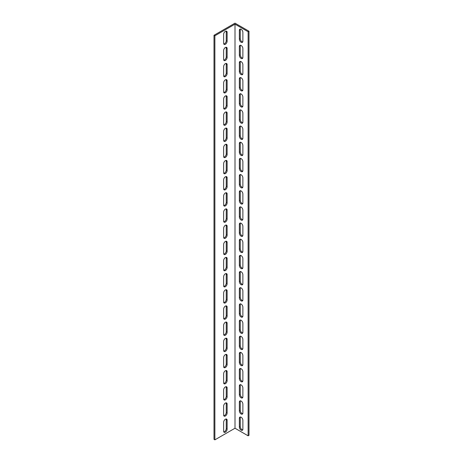 <?xml version="1.0" encoding="UTF-8"?>
<svg xmlns="http://www.w3.org/2000/svg" width="463" height="463" viewBox="0 0 463 463"><rect width="100%" height="100%" fill="white"/><g stroke="black" fill="none" stroke-linecap="round" stroke-linejoin="round"><path stroke-width="0.69" d="M248.122 31.739L248.996 31.229L235.001 23.15L214.004 35.275L214.004 439.346L214.878 439.85L235.001 428.234L248.122 435.81L248.122 31.739L235.001 24.163L235.001 428.234M214.878 439.85L214.878 35.778L235.001 24.163M227.125 429.143A2.477 1.43 -60 0 1 226.048 431.632A2.477 1.43 -60 0 1 224.138 432.297A2.477 1.43 -60 0 1 223.629 431.163L223.629 422.273A2.477 1.43 -60 0 1 224.705 419.785A2.477 1.43 -60 0 1 226.615 419.119A2.477 1.43 -60 0 1 227.125 420.254L227.125 429.143L226.251 428.64L226.251 419.75A2.477 1.43 120 0 0 226.094 419.003M227.125 396.814A2.477 1.43 -60 0 1 226.048 399.309A2.477 1.43 -60 0 1 224.138 399.968A2.477 1.43 -60 0 1 223.629 398.834L223.629 389.944A2.477 1.43 -60 0 1 224.705 387.456A2.477 1.43 -60 0 1 226.615 386.796A2.477 1.43 -60 0 1 227.125 387.925L227.125 396.814L226.251 396.311L226.251 387.421A2.477 1.43 120 0 0 226.094 386.68M227.125 364.491A2.477 1.43 -60 0 1 226.048 366.98A2.477 1.43 -60 0 1 224.138 367.645A2.477 1.43 -60 0 1 223.629 366.511L223.629 357.621A2.477 1.43 -60 0 1 224.705 355.133A2.477 1.43 -60 0 1 226.615 354.467A2.477 1.43 -60 0 1 227.125 355.601L227.125 364.491L226.251 363.987L226.251 355.098A2.477 1.43 120 0 0 226.094 354.351M227.125 332.162A2.477 1.43 -60 0 1 226.048 334.656A2.477 1.43 -60 0 1 224.138 335.316A2.477 1.43 -60 0 1 223.629 334.188L223.629 325.298A2.477 1.43 -60 0 1 224.705 322.804A2.477 1.43 -60 0 1 226.615 322.144A2.477 1.43 -60 0 1 227.125 323.272L227.125 332.162L226.251 331.658L226.251 322.769A2.477 1.43 120 0 0 226.094 322.028M227.125 299.839A2.477 1.43 -60 0 1 226.048 302.327A2.477 1.43 -60 0 1 224.138 302.993A2.477 1.43 -60 0 1 223.629 301.859L223.629 292.969A2.477 1.43 -60 0 1 224.705 290.48A2.477 1.43 -60 0 1 226.615 289.815A2.477 1.43 -60 0 1 227.125 290.949L227.125 299.839L226.251 299.335L226.251 290.446A2.477 1.43 120 0 0 226.094 289.705M227.125 267.516A2.477 1.43 -60 0 1 226.048 270.004A2.477 1.43 -60 0 1 224.138 270.664A2.477 1.43 -60 0 1 223.629 269.535L223.629 260.646A2.477 1.43 -60 0 1 224.705 258.151A2.477 1.43 -60 0 1 226.615 257.492A2.477 1.43 -60 0 1 227.125 258.626L227.125 267.516L226.251 267.006L226.251 258.117A2.477 1.43 120 0 0 226.094 257.376M227.125 235.187A2.477 1.43 -60 0 1 226.048 237.675A2.477 1.43 -60 0 1 224.138 238.341A2.477 1.43 -60 0 1 223.629 237.206L223.629 228.317A2.477 1.43 -60 0 1 224.705 225.828A2.477 1.43 -60 0 1 226.615 225.163A2.477 1.43 -60 0 1 227.125 226.297L227.125 235.187L226.251 234.683L226.251 225.794A2.477 1.43 120 0 0 226.094 225.053M227.125 202.863A2.477 1.43 -60 0 1 226.048 205.352A2.477 1.43 -60 0 1 224.138 206.012A2.477 1.43 -60 0 1 223.629 204.883L223.629 195.994A2.477 1.43 -60 0 1 224.705 193.499A2.477 1.43 -60 0 1 226.615 192.839A2.477 1.43 -60 0 1 227.125 193.974L227.125 202.863L226.251 202.354L226.251 193.465A2.477 1.43 120 0 0 226.094 192.724M227.125 170.534A2.477 1.43 -60 0 1 226.048 173.023A2.477 1.43 -60 0 1 224.138 173.689A2.477 1.43 -60 0 1 223.629 172.554L223.629 163.665A2.477 1.43 -60 0 1 224.705 161.176A2.477 1.43 -60 0 1 226.615 160.511A2.477 1.43 -60 0 1 227.125 161.645L227.125 170.534L226.251 170.031L226.251 161.141A2.477 1.43 120 0 0 226.094 160.401M227.125 138.211A2.477 1.43 -60 0 1 226.048 140.7A2.477 1.43 -60 0 1 224.138 141.365A2.477 1.43 -60 0 1 223.629 140.231L223.629 131.342A2.477 1.43 -60 0 1 224.705 128.853A2.477 1.43 -60 0 1 226.615 128.187A2.477 1.43 -60 0 1 227.125 129.322L227.125 138.211L226.251 137.702L226.251 128.812A2.477 1.43 120 0 0 226.094 128.072M227.125 105.882A2.477 1.43 -60 0 1 226.048 108.377A2.477 1.43 -60 0 1 224.138 109.037A2.477 1.43 -60 0 1 223.629 107.902L223.629 99.013A2.477 1.43 -60 0 1 224.705 96.524A2.477 1.43 -60 0 1 226.615 95.864A2.477 1.43 -60 0 1 227.125 96.993L227.125 105.882L226.251 105.379L226.251 96.489A2.477 1.43 120 0 0 226.094 95.748M227.125 73.559A2.477 1.43 -60 0 1 226.048 76.048A2.477 1.43 -60 0 1 224.138 76.713A2.477 1.43 -60 0 1 223.629 75.579L223.629 66.689A2.477 1.43 -60 0 1 224.705 64.201A2.477 1.43 -60 0 1 226.615 63.535A2.477 1.43 -60 0 1 227.125 64.67L227.125 73.559L226.251 73.056L226.251 64.166A2.477 1.43 120 0 0 226.094 63.419M227.125 41.23A2.477 1.43 -60 0 1 226.048 43.725A2.477 1.43 -60 0 1 224.138 44.384A2.477 1.43 -60 0 1 223.629 43.25L223.629 34.36A2.477 1.43 -60 0 1 224.705 31.872A2.477 1.43 -60 0 1 226.615 31.212A2.477 1.43 -60 0 1 227.125 32.341L227.125 41.23L226.251 40.727L226.251 31.837A2.477 1.43 120 0 0 226.094 31.096M227.125 57.395A2.477 1.43 -60 0 1 226.048 59.883A2.477 1.43 -60 0 1 224.138 60.549A2.477 1.43 -60 0 1 223.629 59.414L223.629 50.525A2.477 1.43 -60 0 1 224.705 48.036A2.477 1.43 -60 0 1 226.615 47.371A2.477 1.43 -60 0 1 227.125 48.505L227.125 57.395L226.251 56.891L226.251 48.002A2.477 1.43 120 0 0 226.094 47.261M227.125 89.724A2.477 1.43 -60 0 1 226.048 92.212A2.477 1.43 -60 0 1 224.138 92.872A2.477 1.43 -60 0 1 223.629 91.743L223.629 82.854A2.477 1.43 -60 0 1 224.705 80.359A2.477 1.43 -60 0 1 226.615 79.7A2.477 1.43 -60 0 1 227.125 80.834L227.125 89.724L226.251 89.214L226.251 80.325A2.477 1.43 120 0 0 226.094 79.584M227.125 122.047A2.477 1.43 -60 0 1 226.048 124.535A2.477 1.43 -60 0 1 224.138 125.201A2.477 1.43 -60 0 1 223.629 124.067L223.629 115.177A2.477 1.43 -60 0 1 224.705 112.688A2.477 1.43 -60 0 1 226.615 112.023A2.477 1.43 -60 0 1 227.125 113.157L227.125 122.047L226.251 121.543L226.251 112.654A2.477 1.43 120 0 0 226.094 111.913M227.125 154.37A2.477 1.43 -60 0 1 226.048 156.864A2.477 1.43 -60 0 1 224.138 157.524A2.477 1.43 -60 0 1 223.629 156.396L223.629 147.506A2.477 1.43 -60 0 1 224.705 145.012A2.477 1.43 -60 0 1 226.615 144.352A2.477 1.43 -60 0 1 227.125 145.48L227.125 154.37L226.251 153.866L226.251 144.977A2.477 1.43 120 0 0 226.094 144.236M227.125 186.699A2.477 1.43 -60 0 1 226.048 189.188A2.477 1.43 -60 0 1 224.138 189.853A2.477 1.43 -60 0 1 223.629 188.719L223.629 179.829A2.477 1.43 -60 0 1 224.705 177.341A2.477 1.43 -60 0 1 226.615 176.675A2.477 1.43 -60 0 1 227.125 177.809L227.125 186.699L226.251 186.195L226.251 177.306A2.477 1.43 120 0 0 226.094 176.559M227.125 219.022A2.477 1.43 -60 0 1 226.048 221.517A2.477 1.43 -60 0 1 224.138 222.176A2.477 1.43 -60 0 1 223.629 221.042L223.629 212.152A2.477 1.43 -60 0 1 224.705 209.664A2.477 1.43 -60 0 1 226.615 209.004A2.477 1.43 -60 0 1 227.125 210.133L227.125 219.022L226.251 218.519L226.251 209.629A2.477 1.43 120 0 0 226.094 208.888M227.125 251.351A2.477 1.43 -60 0 1 226.048 253.84A2.477 1.43 -60 0 1 224.138 254.505A2.477 1.43 -60 0 1 223.629 253.371L223.629 244.481A2.477 1.43 -60 0 1 224.705 241.993A2.477 1.43 -60 0 1 226.615 241.327A2.477 1.43 -60 0 1 227.125 242.462L227.125 251.351L226.251 250.848L226.251 241.958A2.477 1.43 120 0 0 226.094 241.211M227.125 283.674A2.477 1.43 -60 0 1 226.048 286.169A2.477 1.43 -60 0 1 224.138 286.829A2.477 1.43 -60 0 1 223.629 285.694L223.629 276.805A2.477 1.43 -60 0 1 224.705 274.316A2.477 1.43 -60 0 1 226.615 273.656A2.477 1.43 -60 0 1 227.125 274.785L227.125 283.674L226.251 283.171L226.251 274.281A2.477 1.43 120 0 0 226.094 273.54M227.125 316.003A2.477 1.43 -60 0 1 226.048 318.492A2.477 1.43 -60 0 1 224.138 319.157A2.477 1.43 -60 0 1 223.629 318.023L223.629 309.134A2.477 1.43 -60 0 1 224.705 306.645A2.477 1.43 -60 0 1 226.615 305.979A2.477 1.43 -60 0 1 227.125 307.114L227.125 316.003L226.251 315.494L226.251 306.604A2.477 1.43 120 0 0 226.094 305.864M227.125 348.326A2.477 1.43 -60 0 1 226.048 350.815A2.477 1.43 -60 0 1 224.138 351.481A2.477 1.43 -60 0 1 223.629 350.346L223.629 341.457A2.477 1.43 -60 0 1 224.705 338.968A2.477 1.43 -60 0 1 226.615 338.303A2.477 1.43 -60 0 1 227.125 339.437L227.125 348.326L226.251 347.823L226.251 338.933A2.477 1.43 120 0 0 226.094 338.193M227.125 380.655A2.477 1.43 -60 0 1 226.048 383.144A2.477 1.43 -60 0 1 224.138 383.804A2.477 1.43 -60 0 1 223.629 382.675L223.629 373.786A2.477 1.43 -60 0 1 224.705 371.291A2.477 1.43 -60 0 1 226.615 370.631A2.477 1.43 -60 0 1 227.125 371.766L227.125 380.655L226.251 380.146L226.251 371.257A2.477 1.43 120 0 0 226.094 370.516M227.125 412.979A2.477 1.43 -60 0 1 226.048 415.467A2.477 1.43 -60 0 1 224.138 416.133A2.477 1.43 -60 0 1 223.629 414.998L223.629 406.109A2.477 1.43 -60 0 1 224.705 403.62A2.477 1.43 -60 0 1 226.615 402.955A2.477 1.43 -60 0 1 227.125 404.089L227.125 412.979L226.251 412.475L226.251 403.586A2.477 1.43 120 0 0 226.094 402.845M239.371 418.234A2.477 1.43 60 0 1 239.886 417.099A2.477 1.43 60 0 1 241.79 417.765A2.477 1.43 60 0 1 242.872 420.254L242.872 429.143A2.477 1.43 60 0 1 242.363 430.277A2.477 1.43 60 0 1 240.453 429.612A2.477 1.43 60 0 1 239.371 427.123L239.371 418.234L240.251 417.724L240.251 426.614A2.477 1.43 -120 0 0 242.716 429.884M239.371 385.905A2.477 1.43 60 0 1 239.886 384.776A2.477 1.43 60 0 1 241.79 385.436A2.477 1.43 60 0 1 242.872 387.925L242.872 396.814A2.477 1.43 60 0 1 242.363 397.949A2.477 1.43 60 0 1 240.453 397.289A2.477 1.43 60 0 1 239.371 394.794L239.371 385.905L240.251 385.401L240.251 394.291A2.477 1.43 -120 0 0 242.716 397.561M239.371 353.582A2.477 1.43 60 0 1 239.886 352.447A2.477 1.43 60 0 1 241.79 353.113A2.477 1.43 60 0 1 242.872 355.601L242.872 364.491A2.477 1.43 60 0 1 242.363 365.625A2.477 1.43 60 0 1 240.453 364.96A2.477 1.43 60 0 1 239.371 362.471L239.371 353.582L240.251 353.078L240.251 361.968A2.477 1.43 -120 0 0 242.716 365.232M239.371 321.253A2.477 1.43 60 0 1 239.886 320.124A2.477 1.43 60 0 1 241.79 320.784A2.477 1.43 60 0 1 242.872 323.272L242.872 332.162A2.477 1.43 60 0 1 242.363 333.296A2.477 1.43 60 0 1 240.453 332.637A2.477 1.43 60 0 1 239.371 330.142L239.371 321.253L240.251 320.749L240.251 329.639A2.477 1.43 -120 0 0 242.716 332.909M239.371 288.929A2.477 1.43 60 0 1 239.886 287.795A2.477 1.43 60 0 1 241.79 288.461A2.477 1.43 60 0 1 242.872 290.949L242.872 299.839A2.477 1.43 60 0 1 242.363 300.973A2.477 1.43 60 0 1 240.453 300.308A2.477 1.43 60 0 1 239.371 297.819L239.371 288.929L240.251 288.426L240.251 297.315A2.477 1.43 -120 0 0 242.716 300.58M239.371 256.6A2.477 1.43 60 0 1 239.886 255.472A2.477 1.43 60 0 1 241.79 256.132A2.477 1.43 60 0 1 242.872 258.626L242.872 267.516A2.477 1.43 60 0 1 242.363 268.644A2.477 1.43 60 0 1 240.453 267.984A2.477 1.43 60 0 1 239.371 265.49L239.371 256.6L240.251 256.097L240.251 264.986A2.477 1.43 -120 0 0 242.716 268.256M239.371 224.277A2.477 1.43 60 0 1 239.886 223.143A2.477 1.43 60 0 1 241.79 223.808A2.477 1.43 60 0 1 242.872 226.297L242.872 235.187A2.477 1.43 60 0 1 242.363 236.321A2.477 1.43 60 0 1 240.453 235.655A2.477 1.43 60 0 1 239.371 233.167L239.371 224.277L240.251 223.774L240.251 232.663A2.477 1.43 -120 0 0 242.716 235.927M239.371 191.954A2.477 1.43 60 0 1 239.886 190.82A2.477 1.43 60 0 1 241.79 191.479A2.477 1.43 60 0 1 242.872 193.974L242.872 202.863A2.477 1.43 60 0 1 242.363 203.992A2.477 1.43 60 0 1 240.453 203.332A2.477 1.43 60 0 1 239.371 200.844L239.371 191.954L240.251 191.445L240.251 200.334A2.477 1.43 -120 0 0 242.716 203.604M239.371 159.625A2.477 1.43 60 0 1 239.886 158.491A2.477 1.43 60 0 1 241.79 159.156A2.477 1.43 60 0 1 242.872 161.645L242.872 170.534A2.477 1.43 60 0 1 242.363 171.669A2.477 1.43 60 0 1 240.453 171.003A2.477 1.43 60 0 1 239.371 168.515L239.371 159.625L240.251 159.122L240.251 168.011A2.477 1.43 -120 0 0 242.716 171.275M239.371 127.302A2.477 1.43 60 0 1 239.886 126.168A2.477 1.43 60 0 1 241.79 126.827A2.477 1.43 60 0 1 242.872 129.322L242.872 138.211A2.477 1.43 60 0 1 242.363 139.34A2.477 1.43 60 0 1 240.453 138.68A2.477 1.43 60 0 1 239.371 136.191L239.371 127.302L240.251 126.793L240.251 135.682A2.477 1.43 -120 0 0 242.716 138.952M239.371 94.973A2.477 1.43 60 0 1 239.886 93.839A2.477 1.43 60 0 1 241.79 94.504A2.477 1.43 60 0 1 242.872 96.993L242.872 105.882A2.477 1.43 60 0 1 242.363 107.017A2.477 1.43 60 0 1 240.453 106.351A2.477 1.43 60 0 1 239.371 103.862L239.371 94.973L240.251 94.469L240.251 103.359A2.477 1.43 -120 0 0 242.716 106.623M239.371 62.65A2.477 1.43 60 0 1 239.886 61.515A2.477 1.43 60 0 1 241.79 62.181A2.477 1.43 60 0 1 242.872 64.67L242.872 73.559A2.477 1.43 60 0 1 242.363 74.693A2.477 1.43 60 0 1 240.453 74.028A2.477 1.43 60 0 1 239.371 71.539L239.371 62.65L240.251 62.14L240.251 71.03A2.477 1.43 -120 0 0 242.716 74.3M239.371 30.321A2.477 1.43 60 0 1 239.886 29.192A2.477 1.43 60 0 1 241.79 29.852A2.477 1.43 60 0 1 242.872 32.341L242.872 41.23A2.477 1.43 60 0 1 242.363 42.364A2.477 1.43 60 0 1 240.453 41.705A2.477 1.43 60 0 1 239.371 39.21L239.371 30.321L240.251 29.817L240.251 38.707A2.477 1.43 -120 0 0 242.716 41.977M239.371 46.485A2.477 1.43 60 0 1 239.886 45.351A2.477 1.43 60 0 1 241.79 46.016A2.477 1.43 60 0 1 242.872 48.505L242.872 57.395A2.477 1.43 60 0 1 242.363 58.529A2.477 1.43 60 0 1 240.453 57.863A2.477 1.43 60 0 1 239.371 55.375L239.371 46.485L240.251 45.982L240.251 54.871A2.477 1.43 -120 0 0 242.716 58.135M239.371 78.808A2.477 1.43 60 0 1 239.886 77.68A2.477 1.43 60 0 1 241.79 78.34A2.477 1.43 60 0 1 242.872 80.834L242.872 89.724A2.477 1.43 60 0 1 242.363 90.852A2.477 1.43 60 0 1 240.453 90.192A2.477 1.43 60 0 1 239.371 87.698L239.371 78.808L240.251 78.305L240.251 87.194A2.477 1.43 -120 0 0 242.716 90.464M239.371 111.137A2.477 1.43 60 0 1 239.886 110.003A2.477 1.43 60 0 1 241.79 110.669A2.477 1.43 60 0 1 242.872 113.157L242.872 122.047A2.477 1.43 60 0 1 242.363 123.181A2.477 1.43 60 0 1 240.453 122.516A2.477 1.43 60 0 1 239.371 120.027L239.371 111.137L240.251 110.634L240.251 119.523A2.477 1.43 -120 0 0 242.716 122.788M239.371 143.461A2.477 1.43 60 0 1 239.886 142.332A2.477 1.43 60 0 1 241.79 142.992A2.477 1.43 60 0 1 242.872 145.48L242.872 154.37A2.477 1.43 60 0 1 242.363 155.504A2.477 1.43 60 0 1 240.453 154.845A2.477 1.43 60 0 1 239.371 152.35L239.371 143.461L240.251 142.957L240.251 151.847A2.477 1.43 -120 0 0 242.716 155.117M239.371 175.79A2.477 1.43 60 0 1 239.886 174.655A2.477 1.43 60 0 1 241.79 175.321A2.477 1.43 60 0 1 242.872 177.809L242.872 186.699A2.477 1.43 60 0 1 242.363 187.833A2.477 1.43 60 0 1 240.453 187.168A2.477 1.43 60 0 1 239.371 184.679L239.371 175.79L240.251 175.286L240.251 184.176A2.477 1.43 -120 0 0 242.716 187.44M239.371 208.113A2.477 1.43 60 0 1 239.886 206.984A2.477 1.43 60 0 1 241.79 207.644A2.477 1.43 60 0 1 242.872 210.133L242.872 219.022A2.477 1.43 60 0 1 242.363 220.156A2.477 1.43 60 0 1 240.453 219.497A2.477 1.43 60 0 1 239.371 217.002L239.371 208.113L240.251 207.609L240.251 216.499A2.477 1.43 -120 0 0 242.716 219.769M239.371 240.442A2.477 1.43 60 0 1 239.886 239.307A2.477 1.43 60 0 1 241.79 239.973A2.477 1.43 60 0 1 242.872 242.462L242.872 251.351A2.477 1.43 60 0 1 242.363 252.485A2.477 1.43 60 0 1 240.453 251.82A2.477 1.43 60 0 1 239.371 249.331L239.371 240.442L240.251 239.932L240.251 248.822A2.477 1.43 -120 0 0 242.716 252.092M239.371 272.765A2.477 1.43 60 0 1 239.886 271.631A2.477 1.43 60 0 1 241.79 272.296A2.477 1.43 60 0 1 242.872 274.785L242.872 283.674A2.477 1.43 60 0 1 242.363 284.809A2.477 1.43 60 0 1 240.453 284.143A2.477 1.43 60 0 1 239.371 281.654L239.371 272.765L240.251 272.261L240.251 281.151A2.477 1.43 -120 0 0 242.716 284.415M239.371 305.094A2.477 1.43 60 0 1 239.886 303.959A2.477 1.43 60 0 1 241.79 304.619A2.477 1.43 60 0 1 242.872 307.114L242.872 316.003A2.477 1.43 60 0 1 242.363 317.132A2.477 1.43 60 0 1 240.453 316.472A2.477 1.43 60 0 1 239.371 313.983L239.371 305.094L240.251 304.585L240.251 313.474A2.477 1.43 -120 0 0 242.716 316.744M239.371 337.417A2.477 1.43 60 0 1 239.886 336.283A2.477 1.43 60 0 1 241.79 336.948A2.477 1.43 60 0 1 242.872 339.437L242.872 348.326A2.477 1.43 60 0 1 242.363 349.461A2.477 1.43 60 0 1 240.453 348.795A2.477 1.43 60 0 1 239.371 346.307L239.371 337.417L240.251 336.914L240.251 345.803A2.477 1.43 -120 0 0 242.716 349.067M239.371 369.746A2.477 1.43 60 0 1 239.886 368.612A2.477 1.43 60 0 1 241.79 369.271A2.477 1.43 60 0 1 242.872 371.766L242.872 380.655A2.477 1.43 60 0 1 242.363 381.784A2.477 1.43 60 0 1 240.453 381.124A2.477 1.43 60 0 1 239.371 378.636L239.371 369.746L240.251 369.237L240.251 378.126A2.477 1.43 -120 0 0 242.716 381.396M239.371 402.069A2.477 1.43 60 0 1 239.886 400.935A2.477 1.43 60 0 1 241.79 401.6A2.477 1.43 60 0 1 242.872 404.089L242.872 412.979A2.477 1.43 60 0 1 242.363 414.113A2.477 1.43 60 0 1 240.453 413.447A2.477 1.43 60 0 1 239.371 410.959L239.371 402.069L240.251 401.566L240.251 410.455A2.477 1.43 -120 0 0 242.716 413.719M223.779 415.739A2.477 1.43 120 0 0 226.251 412.475M223.779 383.416A2.477 1.43 120 0 0 226.251 380.146M223.779 351.087A2.477 1.43 120 0 0 226.251 347.823M223.779 318.764A2.477 1.43 120 0 0 226.251 315.494M223.779 286.441A2.477 1.43 120 0 0 226.251 283.171M223.779 254.112A2.477 1.43 120 0 0 226.251 250.848M223.779 221.789A2.477 1.43 120 0 0 226.251 218.519M223.779 189.46A2.477 1.43 120 0 0 226.251 186.195M223.779 157.136A2.477 1.43 120 0 0 226.251 153.866M223.779 124.807A2.477 1.43 120 0 0 226.251 121.543M223.779 92.484A2.477 1.43 120 0 0 226.251 89.214M223.779 60.155A2.477 1.43 120 0 0 226.251 56.891M223.779 43.997A2.477 1.43 120 0 0 226.251 40.727M223.779 76.32A2.477 1.43 120 0 0 226.251 73.056M223.779 108.649A2.477 1.43 120 0 0 226.251 105.379M223.779 140.972A2.477 1.43 120 0 0 226.251 137.702M223.779 173.295A2.477 1.43 120 0 0 226.251 170.031M223.779 205.624A2.477 1.43 120 0 0 226.251 202.354M223.779 237.947A2.477 1.43 120 0 0 226.251 234.683M223.779 270.276A2.477 1.43 120 0 0 226.251 267.006M223.779 302.599A2.477 1.43 120 0 0 226.251 299.335M223.779 334.928A2.477 1.43 120 0 0 226.251 331.658M223.779 367.252A2.477 1.43 120 0 0 226.251 363.987M223.779 399.581A2.477 1.43 120 0 0 226.251 396.311M223.779 431.904A2.477 1.43 120 0 0 226.251 428.64M240.401 400.825A2.477 1.43 -120 0 0 240.251 401.566M240.401 368.496A2.477 1.43 -120 0 0 240.251 369.237M240.401 336.173A2.477 1.43 -120 0 0 240.251 336.914M240.401 303.844A2.477 1.43 -120 0 0 240.251 304.585M240.401 271.521A2.477 1.43 -120 0 0 240.251 272.261M240.401 239.192A2.477 1.43 -120 0 0 240.251 239.932M240.401 206.868A2.477 1.43 -120 0 0 240.251 207.609M240.401 174.539A2.477 1.43 -120 0 0 240.251 175.286M240.401 142.216A2.477 1.43 -120 0 0 240.251 142.957M240.401 109.887A2.477 1.43 -120 0 0 240.251 110.634M240.401 77.564A2.477 1.43 -120 0 0 240.251 78.305M240.401 45.241A2.477 1.43 -120 0 0 240.251 45.982M240.401 29.076A2.477 1.43 -120 0 0 240.251 29.817M240.401 61.4A2.477 1.43 -120 0 0 240.251 62.14M240.401 93.729A2.477 1.43 -120 0 0 240.251 94.469M240.401 126.052A2.477 1.43 -120 0 0 240.251 126.793M240.401 158.381A2.477 1.43 -120 0 0 240.251 159.122M240.401 190.704A2.477 1.43 -120 0 0 240.251 191.445M240.401 223.033A2.477 1.43 -120 0 0 240.251 223.774M240.401 255.356A2.477 1.43 -120 0 0 240.251 256.097M240.401 287.679A2.477 1.43 -120 0 0 240.251 288.426M240.401 320.008A2.477 1.43 -120 0 0 240.251 320.749M240.401 352.331A2.477 1.43 -120 0 0 240.251 353.078M240.401 384.66A2.477 1.43 -120 0 0 240.251 385.401M240.401 416.984A2.477 1.43 -120 0 0 240.251 417.724M248.122 435.81L248.996 435.307L248.996 31.229M214.004 35.275L214.878 35.778M240.251 410.455L239.371 410.959M240.251 378.126L239.371 378.636M240.251 345.803L239.371 346.307M240.251 313.474L239.371 313.983M240.251 281.151L239.371 281.654M240.251 248.822L239.371 249.331M240.251 216.499L239.371 217.002M240.251 184.176L239.371 184.679M240.251 151.847L239.371 152.35M240.251 119.523L239.371 120.027M240.251 87.194L239.371 87.698M240.251 54.871L239.371 55.375M240.251 38.707L239.371 39.21M240.251 71.03L239.371 71.539M240.251 103.359L239.371 103.862M240.251 135.682L239.371 136.191M240.251 168.011L239.371 168.515M240.251 200.334L239.371 200.844M240.251 232.663L239.371 233.167M240.251 264.986L239.371 265.49M240.251 297.315L239.371 297.819M240.251 329.639L239.371 330.142M240.251 361.968L239.371 362.471M240.251 394.291L239.371 394.794M240.251 426.614L239.371 427.123M227.125 404.089L226.251 403.586M227.125 371.766L226.251 371.257M227.125 339.437L226.251 338.933M227.125 307.114L226.251 306.604M227.125 274.785L226.251 274.281M227.125 242.462L226.251 241.958M227.125 210.133L226.251 209.629M227.125 177.809L226.251 177.306M227.125 145.48L226.251 144.977M227.125 113.157L226.251 112.654M227.125 80.834L226.251 80.325M227.125 48.505L226.251 48.002M227.125 32.341L226.251 31.837M227.125 64.67L226.251 64.166M227.125 96.993L226.251 96.489M227.125 129.322L226.251 128.812M227.125 161.645L226.251 161.141M227.125 193.974L226.251 193.465M227.125 226.297L226.251 225.794M227.125 258.626L226.251 258.117M227.125 290.949L226.251 290.446M227.125 323.272L226.251 322.769M227.125 355.601L226.251 355.098M227.125 387.925L226.251 387.421M227.125 420.254L226.251 419.75"/></g></svg>

